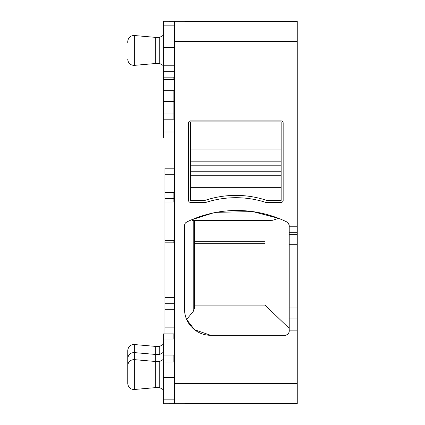 <?xml version="1.0" encoding="UTF-8"?>
<svg xmlns="http://www.w3.org/2000/svg" width="425" height="425" viewBox="0 0 425 425"><rect width="100%" height="100%" fill="white"/><g stroke="black" fill="none" stroke-linecap="round" stroke-linejoin="round"><path stroke-width="0.64" d="M281.148 187.335L281.148 175.254L190.554 175.254L190.554 200.419L204.908 200.419A97.638 97.638 0 0 1 266.794 200.419L281.148 200.419L281.148 187.335L190.554 187.335M281.148 175.254L281.148 171.232L190.554 171.232L190.554 175.254M281.148 171.232L281.148 161.165L190.554 161.165L190.554 165.192L281.148 165.192M190.554 171.232L190.554 165.192M281.148 161.165L281.148 121.906L190.554 121.906L190.554 161.165M127.744 375.333L127.744 376.422M163.381 359.38L159.758 361.473L159.758 387.648L155.327 387.648L155.327 346.375L134.311 344.537C130.411 344.595 128.222 346.603 127.744 350.551L127.744 351.645M174.452 333.901L163.381 333.901L163.381 403.75L286.179 403.66M163.381 355.008L173.846 355.008L173.846 355.938L163.381 355.938L174.452 355.938M163.381 377.581L174.452 377.581M163.381 344.282L159.758 346.375L159.758 354.429L155.327 354.429L134.311 352.591L134.311 344.537M174.452 303.705L164.99 303.705L164.99 333.901M164.99 303.705L164.99 297.665L174.452 297.665M174.452 174.25L164.99 174.25L164.99 297.665M164.99 174.25L164.99 168.21L174.452 168.21M174.452 403.75L174.452 383.621L297.256 383.621L297.256 403.66L192.567 403.66M174.452 131.973L163.381 131.973L163.381 21.25L286.179 21.34M163.381 131.973L163.381 138.013L174.452 138.013M164.99 201.992L173.846 201.992L173.846 198.406L164.99 198.406L174.452 198.406L173.846 198.406L173.846 192.371L174.452 192.371M163.381 47.419L174.452 47.419M174.452 21.25L174.452 41.379L297.256 41.379L297.256 21.34L192.567 21.34M297.256 234.648L297.256 244.71L289.202 244.71L289.202 234.648L297.256 234.648L297.256 41.379M174.452 383.621L174.452 41.379M297.256 383.621L297.256 318.102L289.202 318.102L289.202 331.277A4.027 4.027 0 0 1 285.175 335.304L210.688 335.304A26.169 26.169 0 0 1 184.519 309.129L185.103 314.633M297.256 232.268L289.202 232.268L289.202 225.611A4.027 4.027 0 0 0 286.933 221.988A114.75 114.75 0 0 0 186.788 221.988A4.027 4.027 0 0 0 184.519 225.611L184.519 309.129M283.162 122.915A2.013 2.013 0 0 0 281.148 120.902L190.554 120.902A2.013 2.013 0 0 0 188.546 122.915L188.546 200.419A2.013 2.013 0 0 0 190.554 202.433L205.827 202.433A97.638 97.638 0 0 1 265.875 202.433L281.148 202.433A2.013 2.013 0 0 0 283.162 200.419L283.162 122.915M163.381 35.264L159.758 37.352L159.758 63.527L163.381 65.62M297.256 244.71L297.256 307.057L289.202 307.057L289.202 318.102M289.202 307.057L289.202 291.013L297.256 291.013M289.202 244.71L289.202 291.013M289.202 232.268L289.202 234.648M285.175 335.304L287.518 334.549M288.74 333.147L289.202 331.277M216.383 212.33L252.748 211.592L278.577 218.338L272.723 220.272L192.366 220.272L193.237 220.517L193.237 311.451L186.639 319.451L194.496 329.694L210.688 335.304M184.519 225.611L184.923 223.847M185.704 222.758L186.788 221.988M213.233 212.946L191.404 219.874L192.366 220.272M289.202 225.611L288.511 223.359M297.256 307.057L297.256 318.102M159.758 63.527L155.327 63.527L155.327 37.352L134.311 35.514C130.411 35.578 128.222 37.586 127.744 41.533L127.744 42.622M127.744 366.743L127.744 383.467L127.744 366.743M127.744 367.28L127.744 350.551M272.723 220.272L265.046 220.554L265.046 305.108L289.202 328.387M265.046 305.108L194.581 305.108M193.237 311.451L194.581 307.923L194.581 220.554M193.237 220.517L271.012 220.554M281.148 149.085L190.554 149.085M155.327 387.648L134.311 389.486L134.311 352.591C130.411 352.649 128.222 354.657 127.744 358.604M163.381 339.012L173.846 339.012L173.846 336.924L163.381 336.924M174.452 336.919L173.846 336.919L173.846 333.901M173.846 355.008L174.452 355.008M173.846 339.012L174.452 339.012M163.381 361.978L174.452 361.978M173.846 355.938L173.846 361.978M163.381 399.851L174.452 399.851M164.99 327.861L174.452 327.861M164.99 242.834L174.452 242.834M173.846 242.834L173.846 240.38L174.452 240.38M164.99 240.38L173.846 240.38M173.846 201.992L174.452 201.992M164.99 192.371L173.846 192.371M163.381 119.186L174.452 119.186M173.846 119.186L173.846 114.006L174.452 114.006M163.381 114.006L173.846 114.006L173.846 101.554L174.452 101.554M163.381 101.554L173.846 101.554L173.846 90.674L174.452 90.674M163.381 79.624L174.452 79.624M163.381 90.674L173.846 90.674M173.846 79.624L173.846 77.159L174.452 77.159M163.381 71.257L174.452 71.257M163.381 77.159L173.846 77.159M163.381 65.237L174.452 65.237M163.381 25.149L174.452 25.149M289.202 330.135L297.256 330.135M289.202 226.233L297.256 226.233M174.452 309.745L164.99 309.745M155.327 63.527L134.311 65.365L134.311 35.514M265.046 241.246L194.581 241.246M194.581 243.706L265.046 243.706M159.758 354.429L163.381 352.336M159.758 387.648L163.381 389.736M159.758 361.473L155.327 361.473L134.311 359.635C130.411 359.699 128.222 361.702 127.744 365.649M159.758 346.375L155.327 346.375M159.758 37.352L155.327 37.352M134.311 389.486C130.411 389.422 128.222 387.414 127.744 383.467M134.311 65.365C130.411 65.301 128.222 63.298 127.744 59.351"/></g></svg>
